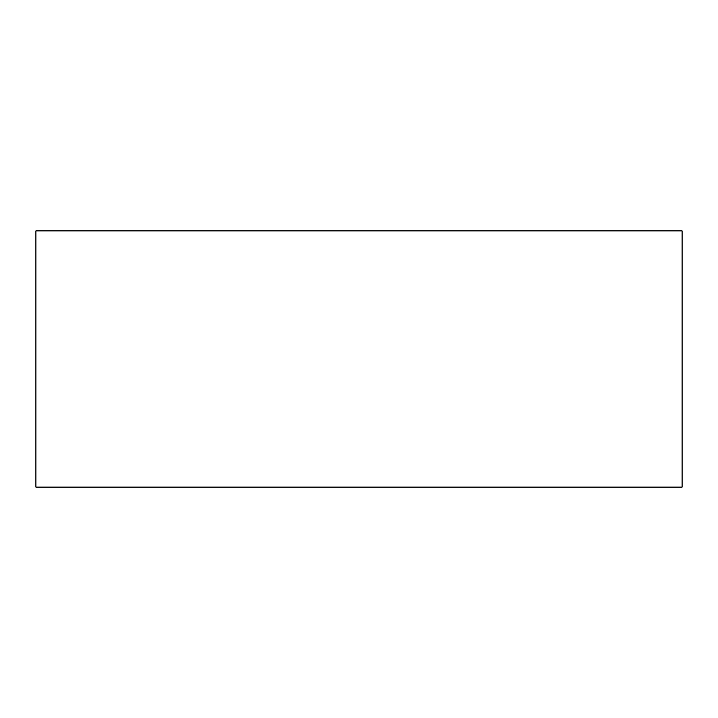 <?xml version="1.0" encoding="UTF-8"?>
<svg xmlns="http://www.w3.org/2000/svg" width="718" height="718" viewBox="0 0 718 718"><rect width="100%" height="100%" fill="white"/><g stroke="black" fill="none" stroke-linecap="round" stroke-linejoin="round"><path stroke-width="1.08" d="M35.9 487.109L35.9 230.891L682.1 230.891L682.1 487.109L35.9 487.109"/></g></svg>
